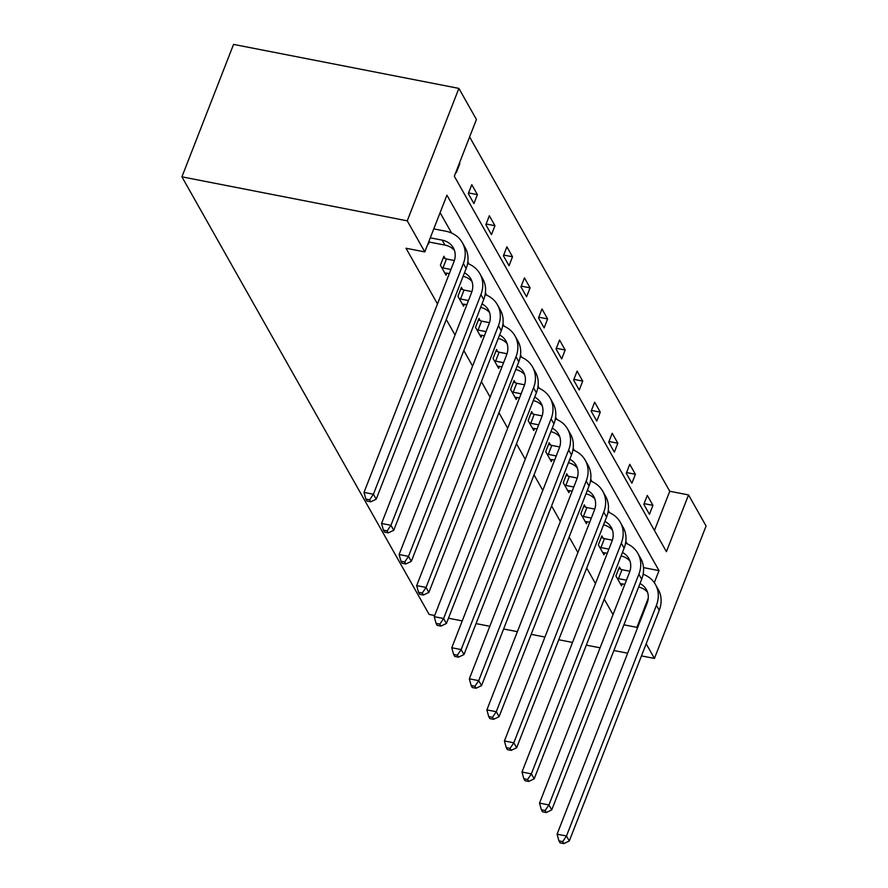 <?xml version="1.0" encoding="UTF-8"?>
<svg xmlns="http://www.w3.org/2000/svg" width="888" height="888" viewBox="0 0 888 888"><rect width="100%" height="100%" fill="white"/><g stroke="black" fill="none" stroke-linecap="round" stroke-linejoin="round"><path stroke-width="1.33" d="M654.456 530.491L669.752 491.253L688.533 494.927L706.082 525.996L654.445 658.43L641.458 655.899M688.533 494.927L666.411 551.659L454.312 176.213L476.434 119.469L458.885 88.4L233.555 44.4L181.918 176.834L429.115 614.429L434.676 615.517M669.752 491.253L469.608 136.974M603.119 538.15L601.853 535.919L598.357 544.866L603.984 554.822L604.795 552.758M568.009 476.012L566.744 473.77L563.258 482.717L568.886 492.674L569.685 490.62M532.9 413.864L531.635 411.621L528.149 420.579L533.777 430.536L534.576 428.471M497.802 351.726L496.536 349.484L493.04 358.43L498.668 368.387L499.478 366.333M462.692 289.577L461.427 287.335L457.942 296.292L463.569 306.249L464.369 304.184M429.259 242.047L428.46 244.1L428.094 243.456M627.139 543.789L625.829 541.458M609.59 512.709L608.28 510.389M592.041 481.64L590.72 479.32M574.481 450.571L573.171 448.24M556.931 419.502L555.622 417.171M539.382 388.422L538.061 386.102M521.822 357.353L520.512 355.034M504.273 326.285L502.963 323.954M486.724 295.216L485.403 292.885M469.164 264.136L467.854 261.816M451.615 233.067L440.093 212.676M654.312 582.695L659.018 570.629L446.919 195.182L424.797 251.915L406.016 248.24L437.484 303.94M446.276 319.502L455.033 335.009M463.825 350.571L472.594 366.078M481.385 381.64L490.143 397.158M498.934 412.72L507.692 428.227M516.483 443.789L525.252 459.296M534.043 474.858L542.801 490.365M551.592 505.927L560.35 521.445M569.141 537.007L577.91 552.514M586.702 568.076L595.46 583.583M604.251 599.145L613.009 614.651M445.143 258.508L443.878 256.266L440.381 265.212L446.009 275.18L446.819 273.116M480.242 320.646L478.976 318.415L475.491 327.361L481.118 337.318L481.918 335.264M515.351 382.795L514.085 380.552L510.6 389.499L516.228 399.467L517.027 397.402M550.46 444.932L549.195 442.701L545.698 451.648L551.326 461.605L552.136 459.551M585.558 507.081L584.293 504.839L580.808 513.786L586.435 523.754L587.234 521.689M620.668 569.219L619.402 566.988L615.917 575.935L621.545 585.891L622.344 583.838M627.65 653.202L613.885 650.515M600.077 647.818L586.324 645.132M572.516 642.435L558.752 639.749M544.943 637.051L531.179 634.365M517.382 631.668L503.618 628.981M489.81 626.284L476.046 623.598M462.237 620.901L448.484 618.215M654.445 658.43L646.175 643.789M637.384 628.227L636.896 627.361L648.24 598.257M623.909 624.83L636.896 627.361M424.797 251.915L407.248 220.835L181.918 176.834M458.885 88.4L407.248 220.835M649.45 514.307L643.822 504.351L647.319 495.393L652.935 505.361L649.45 514.307M631.901 483.239L626.273 473.271L629.759 464.324L635.386 474.281L631.901 483.239M614.341 452.159L608.724 442.202L612.209 433.255L617.837 443.212L614.341 452.159M596.792 421.09L591.164 411.133L594.66 402.186L600.277 412.143L596.792 421.09M579.242 390.021L573.615 380.064L577.1 371.106L582.728 381.074L579.242 390.021M561.682 358.941L556.066 348.984L559.551 340.037L565.179 349.994L561.682 358.941M544.133 327.872L538.505 317.915L542.002 308.969L547.619 318.925L544.133 327.872M526.584 296.803L520.956 286.846L524.442 277.9L530.069 287.856L526.584 296.803M509.024 265.734L503.407 255.777L506.893 246.82L512.52 256.787L509.024 265.734M491.475 234.654L485.847 224.697L489.344 215.751L494.96 225.707L491.475 234.654M473.926 203.585L468.298 193.628L471.783 184.682L477.411 194.639L473.926 203.585M459.496 162.926L459.862 163.57L456.365 172.516L456.01 171.872M643.489 567.599L659.018 570.629M459.285 163.459L459.862 163.57M468.575 192.918L477.411 194.639M486.125 223.987L494.96 225.707M503.685 255.056L512.52 256.787M521.234 286.125L530.069 287.856M538.783 317.205L547.619 318.925M556.343 348.274L565.179 349.994M573.892 379.343L582.728 381.074M591.441 410.411L600.277 412.143M609.002 441.491L617.837 443.212M626.551 472.56L635.386 474.281M644.1 503.629L652.935 505.361M428.693 241.936L444.966 245.11A20.801 17.383 150.5 0 1 454.456 250.427M430.291 237.818L442.157 240.137A20.801 17.383 150.5 0 1 453.291 247.796A20.801 17.383 150.5 0 1 453.957 261.694L364.013 492.385L373.404 494.228L463.347 263.525A31.213 26.074 -29.5 0 0 462.348 242.679A31.213 26.074 -29.5 0 0 445.643 231.18L433.788 228.871M369.608 499.822L365.856 499.089L366.977 501.076L370.74 501.809L369.608 499.822L373.404 494.228L376.212 499.2L466.156 268.509A31.213 26.074 -29.5 0 0 465.168 247.663L462.348 242.679M376.212 499.2L370.74 501.809M365.856 499.089L364.013 492.385M444.744 272.938L449.306 273.604M443.267 257.82L446.464 258.985L442.968 267.932L450.915 269.486M442.968 267.932L441.647 267.454M454.367 260.528L446.464 258.985M464.468 272.838A20.801 17.383 150.5 0 1 470.84 278.865A20.801 17.383 150.5 0 1 471.506 292.774L381.563 523.465L390.953 525.296L480.896 294.605A31.213 26.074 -29.5 0 0 479.909 273.748A31.213 26.074 -29.5 0 0 467.599 263.492M463.114 276.312A20.801 17.383 150.5 0 1 472.005 281.496M387.168 530.891L383.405 530.158L384.537 532.145L388.289 532.878L387.168 530.891L390.953 525.296L393.761 530.269L483.705 299.578A31.213 26.074 -29.5 0 0 482.717 278.732L479.909 273.748M393.761 530.269L388.289 532.878M383.405 530.158L381.563 523.465M462.304 304.007L466.866 304.673M460.828 288.889L464.013 290.065L460.528 299.012L468.464 300.555M460.528 299.012L459.207 298.523M471.917 291.608L464.013 290.065M482.018 303.907A20.801 17.383 150.5 0 1 488.4 309.934A20.801 17.383 150.5 0 1 489.055 323.843L399.112 554.534L408.502 556.365L498.446 325.674A31.213 26.074 -29.5 0 0 497.458 304.817A31.213 26.074 -29.5 0 0 485.148 294.561M480.663 307.381A20.801 17.383 150.5 0 1 489.554 312.565M404.717 561.96L400.965 561.227L402.086 563.225L405.838 563.958L404.717 561.96L408.502 556.365L411.322 561.349L501.265 330.658A31.213 26.074 -29.5 0 0 500.266 309.801L497.458 304.817M411.322 561.349L405.838 563.958M400.965 561.227L399.112 554.534M479.853 335.087L484.415 335.753M478.377 319.969L481.562 321.134L478.077 330.081L486.025 331.635M478.077 330.081L476.756 329.592M489.466 322.677L481.562 321.134M499.578 334.976A20.801 17.383 150.5 0 1 505.949 341.014A20.801 17.383 150.5 0 1 506.615 354.911L416.672 585.603L426.062 587.434L516.006 356.743A31.213 26.074 -29.5 0 0 515.007 335.897A31.213 26.074 -29.5 0 0 502.697 325.641M498.224 338.45A20.801 17.383 150.5 0 1 507.115 343.645M422.266 593.04L418.514 592.296L419.636 594.294L423.398 595.027L422.266 593.04L426.062 587.434L428.871 592.418L518.814 361.727A31.213 26.074 -29.5 0 0 517.826 340.87L515.007 335.897M428.871 592.418L423.398 595.027M418.514 592.296L416.672 585.603M497.402 366.156L501.964 366.822M495.926 351.038L499.123 352.203L495.626 361.15L503.574 362.704M495.626 361.15L494.305 360.672M507.026 353.746L499.123 352.203M517.127 366.045A20.801 17.383 150.5 0 1 523.498 372.083A20.801 17.383 150.5 0 1 524.164 385.98L434.221 616.672L443.612 618.514L533.555 387.812A31.213 26.074 -29.5 0 0 532.556 366.966A31.213 26.074 -29.5 0 0 520.257 356.71M515.773 369.53A20.801 17.383 150.5 0 1 524.664 374.714M439.826 624.109L436.064 623.376L437.196 625.363L440.948 626.096L439.826 624.109L443.612 618.514L446.42 623.487L536.363 392.796A31.213 26.074 -29.5 0 0 535.375 371.95L532.556 366.966M446.42 623.487L440.948 626.096M436.064 623.376L434.221 616.672M514.962 397.225L519.524 397.891M513.475 382.106L516.672 383.272L513.186 392.219L521.123 393.773M513.186 392.219L511.865 391.741M524.575 384.815L516.672 383.272M534.676 397.125A20.801 17.383 150.5 0 1 541.058 403.152A20.801 17.383 150.5 0 1 541.713 417.06L451.77 647.752L461.161 649.583L551.104 418.892A31.213 26.074 -29.5 0 0 550.116 398.035A31.213 26.074 -29.5 0 0 537.806 387.779M533.322 400.599A20.801 17.383 150.5 0 1 542.213 405.783M457.376 655.178L453.624 654.445L454.745 656.432L458.497 657.164L457.376 655.178L461.161 649.583L463.98 654.556L553.923 423.865A31.213 26.074 -29.5 0 0 552.924 403.019L550.116 398.035M463.98 654.556L458.497 657.164M453.624 654.445L451.77 647.752M532.511 428.294L537.074 428.96M531.035 413.186L534.221 414.352L530.735 423.299L538.683 424.841M530.735 423.299L529.415 422.81M542.124 415.895L534.221 414.352M552.236 428.194A20.801 17.383 150.5 0 1 558.608 434.221A20.801 17.383 150.5 0 1 559.274 448.129L469.33 678.821L478.71 680.652L568.653 449.961A31.213 26.074 -29.5 0 0 567.665 429.104A31.213 26.074 -29.5 0 0 555.355 418.847M550.882 431.668A20.801 17.383 150.5 0 1 559.773 436.852M474.925 686.246L471.173 685.514L472.294 687.512L476.057 688.244L474.925 686.246L478.71 680.652L481.529 685.636L571.472 454.945A31.213 26.074 -29.5 0 0 570.485 434.088L567.665 429.104M481.529 685.636L476.057 688.244M471.173 685.514L469.33 678.821M550.061 459.374L554.623 460.04M548.584 444.255L551.781 445.421L548.284 454.367L556.232 455.921M548.284 454.367L546.964 453.879M559.684 446.964L551.781 445.421M569.785 459.263A20.801 17.383 150.5 0 1 576.157 465.301A20.801 17.383 150.5 0 1 576.823 479.198L486.879 709.889L496.27 711.721L586.213 481.03A31.213 26.074 -29.5 0 0 585.214 460.184A31.213 26.074 -29.5 0 0 572.915 449.927M568.431 462.737A20.801 17.383 150.5 0 1 577.322 467.932M492.485 717.326L488.722 716.583L489.854 718.581L493.606 719.313L492.485 717.326L496.27 711.721L499.078 716.705L589.022 486.014A31.213 26.074 -29.5 0 0 588.034 465.157L585.214 460.184M499.078 716.705L493.606 719.313M488.722 716.583L486.879 709.889M567.621 490.442L572.183 491.108M566.133 475.324L569.33 476.49L565.845 485.436L573.781 486.99M565.845 485.436L564.524 484.959M577.233 478.033L569.33 476.49M587.334 490.331A20.801 17.383 150.5 0 1 593.717 496.37A20.801 17.383 150.5 0 1 594.372 510.267L504.428 740.958L513.819 742.801L603.762 512.099A31.213 26.074 -29.5 0 0 602.774 491.253A31.213 26.074 -29.5 0 0 590.465 480.996M585.98 493.817A20.801 17.383 150.5 0 1 594.871 499.001M510.034 748.395L506.282 747.663L507.403 749.65L511.155 750.382L510.034 748.395L513.819 742.801L516.638 747.774L606.582 517.082A31.213 26.074 -29.5 0 0 605.583 496.237L602.774 491.253M516.638 747.774L511.155 750.382M506.282 747.663L504.428 740.958M585.17 521.511L589.732 522.177M583.694 506.393L586.879 507.559L583.394 516.505L591.341 518.059M583.394 516.505L582.073 516.028M594.782 509.102L586.879 507.559M604.895 521.411A20.801 17.383 150.5 0 1 611.266 527.439A20.801 17.383 150.5 0 1 611.932 541.347L521.989 772.038L531.368 773.87L621.311 543.179A31.213 26.074 -29.5 0 0 620.324 522.322A31.213 26.074 -29.5 0 0 608.014 512.065M603.54 524.886A20.801 17.383 150.5 0 1 612.431 530.069M527.583 779.464L523.831 778.732L524.952 780.719L528.715 781.451L527.583 779.464L531.368 773.87L534.188 778.843L624.131 548.151A31.213 26.074 -29.5 0 0 623.143 527.306L620.324 522.322M534.188 778.843L528.715 781.451M523.831 778.732L521.989 772.038M602.719 552.58L607.281 553.246M601.243 537.473L604.439 538.639L600.943 547.585L608.89 549.128M600.943 547.585L599.622 547.097M612.343 540.182L604.439 538.639M622.444 552.48A20.801 17.383 150.5 0 1 628.815 558.508A20.801 17.383 150.5 0 1 629.481 572.416L539.538 803.107L548.928 804.939L638.872 574.247A31.213 26.074 -29.5 0 0 637.873 553.391A31.213 26.074 -29.5 0 0 625.574 543.134M621.089 555.955A20.801 17.383 150.5 0 1 629.981 561.138M545.143 810.533L541.38 809.801L542.513 811.799L546.264 812.531L545.143 810.533L548.928 804.939L551.737 809.923L641.68 579.231A31.213 26.074 -29.5 0 0 640.692 558.374L637.873 553.391M551.737 809.923L546.264 812.531M541.38 809.801L539.538 803.107M620.279 583.66L624.841 584.326M618.792 568.542L621.989 569.708L618.503 578.654L626.44 580.208M618.503 578.654L617.182 578.166M629.892 571.25L621.989 569.708M639.993 583.549A20.801 17.383 150.5 0 1 646.375 589.588A20.801 17.383 150.5 0 1 647.03 603.485L557.087 834.176L566.477 836.008L656.421 605.316A31.213 26.074 -29.5 0 0 655.433 584.471A31.213 26.074 -29.5 0 0 643.123 574.214M638.639 587.024A20.801 17.383 150.5 0 1 647.53 592.218M562.692 841.613L558.941 840.869L560.062 842.867L563.813 843.6L562.692 841.613L566.477 836.008L569.297 840.992L659.24 610.3A31.213 26.074 -29.5 0 0 658.241 589.443L655.433 584.471M569.297 840.992L563.813 843.6M558.941 840.869L557.087 834.176M442.157 240.137L444.966 245.11M463.347 263.525L466.156 268.509M480.896 294.605L483.705 299.578M498.446 325.674L501.265 330.658M516.006 356.743L518.814 361.727M533.555 387.812L536.363 392.796M551.104 418.892L553.923 423.865M568.653 449.961L571.472 454.945M586.213 481.03L589.022 486.014M603.762 512.099L606.582 517.082M621.311 543.179L624.131 548.151M638.872 574.247L641.68 579.231M656.421 605.316L659.24 610.3"/></g></svg>
